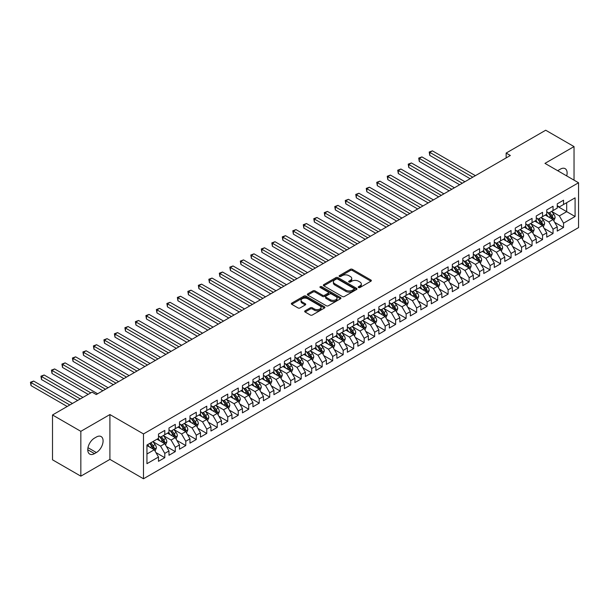 <?xml version="1.0" encoding="UTF-8"?>
<svg xmlns="http://www.w3.org/2000/svg" width="609" height="609" viewBox="0 0 609 609"><rect width="100%" height="100%" fill="white"/><g stroke="black" fill="none" stroke-linecap="round" stroke-linejoin="round"><path stroke-width="0.91" d="M358.526 287.524A1.02 0.586 0 0 0 359.972 287.524L370.919 281.206A1.454 0.837 0 0 0 371.345 280.612A1.454 0.837 0 0 0 370.919 280.018L352.375 269.315A1.454 0.837 0 0 0 350.312 269.315L339.373 275.633A1.02 0.586 0 0 0 339.076 276.044A1.02 0.586 0 0 0 339.373 276.463A1.02 0.586 0 0 0 340.812 276.463L342.228 275.649A4.659 2.695 0 0 1 348.82 275.649L350.365 276.539A4.659 2.695 0 0 1 351.736 278.442A4.659 2.695 0 0 1 350.365 280.346L348.949 281.16A1.02 0.586 0 0 0 348.652 281.579A1.02 0.586 0 0 0 348.949 281.99A1.02 0.586 0 0 0 350.396 281.99L351.812 281.175A4.659 2.695 0 0 1 358.404 281.175L359.949 282.066A4.659 2.695 0 0 1 361.312 283.969A4.659 2.695 0 0 1 359.949 285.872L358.526 286.694A1.02 0.586 0 0 0 358.229 287.105A1.02 0.586 0 0 0 358.526 287.524L358.526 286.694M305.094 310.818A1.454 0.837 0 0 0 304.667 311.412A1.454 0.837 0 0 0 305.094 312.006L310.301 315.013A1.454 0.837 0 0 0 312.356 315.013L324.513 307.994A1.454 0.837 0 0 0 324.94 307.4A1.454 0.837 0 0 0 324.513 306.807L305.969 296.103A1.454 0.837 0 0 0 303.914 296.103L291.757 303.122A1.454 0.837 0 0 0 291.33 303.716A1.454 0.837 0 0 0 291.757 304.31L298.045 307.933A1.454 0.837 0 0 0 300.1 307.933L305.307 304.934A1.454 0.837 0 0 0 305.733 304.34A1.454 0.837 0 0 0 305.307 303.746L302.186 301.942A3.898 2.253 0 0 1 301.044 300.351A3.898 2.253 0 0 1 303.449 298.273A3.898 2.253 0 0 1 307.697 298.76L319.9 305.809A3.898 2.253 0 0 1 321.042 307.4A3.898 2.253 0 0 1 318.636 309.479A3.898 2.253 0 0 1 314.396 308.991L312.356 307.819A1.454 0.837 0 0 0 310.301 307.819L305.094 310.818L305.094 312.006M80.837 431.332L80.837 476.162L109.909 459.384L109.909 414.554L80.837 431.332L52.511 414.973L92.066 392.135L96.268 394.556L510.342 155.493L506.148 153.072L506.148 157.914M109.909 414.554L143.488 433.935L578.55 182.753L578.55 227.591L143.488 478.773L143.488 433.935M574.036 180.15L574.036 146.586L544.971 163.372L578.55 182.753M574.036 146.586L545.702 130.227L506.148 153.072M342.334 296.514A1.454 0.837 0 0 0 344.389 296.514L356.547 289.503A1.454 0.837 0 0 0 356.973 288.91A1.454 0.837 0 0 0 356.547 288.308L338.003 277.605A1.454 0.837 0 0 0 335.947 277.605L323.79 284.624A1.454 0.837 0 0 0 323.364 285.218A1.454 0.837 0 0 0 323.79 285.811L342.334 296.514M320.646 287.745A1.02 0.586 0 0 1 321.681 287.89L321.681 286.679L340.53 297.557A1.454 0.837 0 0 1 340.956 298.151A1.454 0.837 0 0 1 340.53 298.745L328.373 305.764A1.454 0.837 0 0 1 326.317 305.764L307.773 295.06L307.773 293.873A1.454 0.837 0 0 0 307.347 294.467A1.454 0.837 0 0 0 307.773 295.06M307.773 293.873L312.98 290.866A1.454 0.837 0 0 1 315.036 290.866L322.557 295.213A1.454 0.837 0 0 0 324.62 295.213L328.068 293.218A1.454 0.837 0 0 0 328.495 292.624A1.454 0.837 0 0 0 328.068 292.031L320.235 287.509A1.02 0.586 0 0 1 319.938 287.09A1.02 0.586 0 0 1 320.57 286.55A1.02 0.586 0 0 1 321.681 286.679M557.25 206.2L566.69 211.658L566.69 202.69L575.086 197.841L563.546 204.502L563.546 200.201L557.25 203.84L557.25 208.141L553.048 210.562L553.048 206.261L546.753 209.899L546.753 214.201L542.558 216.621L542.558 212.32L536.263 215.959L536.263 220.26L532.06 222.681L532.06 218.38L525.765 222.011L525.765 226.32L521.57 228.74L521.57 224.439L515.275 228.071L515.275 232.372L511.073 234.8L511.073 230.499L504.777 234.13L504.777 238.431L500.583 240.859L500.583 236.558L494.287 240.19L494.287 244.491L490.093 246.911L490.093 242.61L483.79 246.249L483.79 250.55L479.595 252.971L479.595 248.67L473.3 252.309L473.3 256.61L469.105 259.031L469.105 254.729L462.81 258.368L462.81 262.669L458.607 265.09L458.607 260.789L452.312 264.42L452.312 268.721L448.117 271.15L448.117 266.849L441.822 270.48L441.822 274.781L437.62 277.209L437.62 272.908L431.324 276.539L431.324 280.84L427.13 283.269L427.13 278.96L420.834 282.599L420.834 286.9L416.632 289.321L416.632 285.02L410.337 288.658L410.337 292.959L406.142 295.38L406.142 291.079L399.847 294.718L399.847 299.019L395.644 301.44L395.644 297.139L389.349 300.777L389.349 305.079L385.154 307.499L385.154 303.198L378.859 306.829L378.859 311.13L374.657 313.559L374.657 309.258L368.361 312.889L368.361 317.19L364.167 319.618L364.167 315.317L357.871 318.949L357.871 323.25L353.669 325.67L353.669 321.369L347.374 325.008L347.374 329.309L343.179 331.73L343.179 327.429L336.884 331.068L336.884 335.369L332.689 337.789L332.689 333.488L326.386 337.127L326.386 341.428L322.191 343.849L322.191 339.548L315.896 343.179L315.896 347.488L311.701 349.909L311.701 345.608L305.406 349.239L305.406 353.54L301.204 355.968L301.204 351.667L294.908 355.298L294.908 359.599L290.714 362.028L290.714 357.727L284.418 361.358L284.418 365.659L280.216 368.08L280.216 363.779L273.921 367.417L273.921 371.718L269.726 374.139L269.726 369.838L263.431 373.477L263.431 377.778L259.228 380.199L259.228 375.898L252.933 379.536L252.933 383.837L248.738 386.258L248.738 381.957L242.443 385.588L242.443 389.889L238.241 392.318L238.241 388.017L231.945 391.648L231.945 395.949L227.751 398.377L227.751 394.076L221.455 397.707L221.455 402.009L217.253 404.437L217.253 400.128L210.958 403.767L210.958 408.068L206.763 410.489L206.763 406.188L200.468 409.827L200.468 414.128L196.273 416.548L196.273 412.247L189.97 415.886L189.97 420.187L185.775 422.608L185.775 418.307L179.48 421.946L179.48 426.247L175.285 428.667L175.285 424.366L168.982 427.998L168.982 432.299L164.788 434.727L164.788 430.426L158.492 434.057L158.492 438.358L146.952 445.027L146.952 463.685L158.492 457.024L154.298 449.754L146.952 445.506M575.086 197.841L575.086 216.499L563.546 223.168L559.344 215.898L551.739 211.506M554.677 222.346L563.546 227.469L563.546 223.168M563.546 227.469L557.25 231.1L557.25 226.799L553.048 229.228L548.854 221.958L541.249 217.565M544.187 228.405L553.048 233.529L553.048 229.228M553.048 233.529L546.753 237.16L546.753 232.859L542.558 235.28L538.356 228.01L530.751 223.617M533.69 234.465L542.558 239.581L542.558 235.28M542.558 239.581L536.263 243.219L536.263 238.918L532.06 241.339L527.866 234.069L520.261 229.677M523.2 240.525L532.06 245.64L532.06 241.339M532.06 245.64L525.765 249.279L525.765 244.978L521.57 247.399L517.376 240.129L509.763 235.736M512.702 246.584L521.57 251.7L521.57 247.399M521.57 251.7L515.275 255.338L515.275 251.037L511.073 253.458L506.878 246.188L499.273 241.796M502.212 252.644L511.073 257.759L511.073 253.458M511.073 257.759L504.777 261.398L504.777 257.089L500.583 259.518L496.388 252.248L488.776 247.855M491.714 258.696L500.583 263.819L500.583 259.518M500.583 263.819L494.287 267.45L494.287 263.149L490.093 265.577L485.891 258.307L478.286 253.915M481.224 264.755L490.093 269.878L490.093 265.577M490.093 269.878L483.79 273.51L483.79 269.208L479.595 271.637L475.401 264.367L467.788 259.974M470.727 270.815L479.595 275.938L479.595 271.637M479.595 275.938L473.3 279.569L473.3 275.268L469.105 277.689L464.903 270.419L457.298 266.026M460.237 276.874L469.105 281.99L469.105 277.689M469.105 281.99L462.81 285.629L462.81 281.328L458.607 283.748L454.413 276.478L446.8 272.086M449.739 282.934L458.607 288.049L458.607 283.748M458.607 288.049L452.312 291.688L452.312 287.387L448.117 289.808L443.915 282.538L436.31 278.146M439.249 288.993L448.117 294.109L448.117 289.808M448.117 294.109L441.822 297.748L441.822 293.447L437.62 295.867L433.425 288.597L425.813 284.205M428.751 295.053L437.62 300.168L437.62 295.867M437.62 300.168L431.324 303.807L431.324 299.499L427.13 301.927L422.928 294.657L415.323 290.265M418.261 301.105L427.13 306.228L427.13 301.927M427.13 306.228L420.834 309.859L420.834 305.558L416.632 307.987L412.438 300.717L404.825 296.324M407.764 307.164L416.632 312.288L416.632 307.987M416.632 312.288L410.337 315.919L410.337 311.618L406.142 314.038L401.94 306.769L394.335 302.376M397.274 313.224L406.142 318.347L406.142 314.038M406.142 318.347L399.847 321.978L399.847 317.677L395.644 320.098L391.45 312.828L383.845 308.436M386.784 319.283L395.644 324.399L395.644 320.098M395.644 324.399L389.349 328.038L389.349 323.737L385.154 326.158L380.952 318.888L373.347 314.495M376.286 325.343L385.154 330.459L385.154 326.158M385.154 330.459L378.859 334.097L378.859 329.796L374.657 332.217L370.462 324.947L362.857 320.555M365.796 331.403L374.657 336.518L374.657 332.217M374.657 336.518L368.361 340.157L368.361 335.856L364.167 338.277L359.972 331.007L352.36 326.614M355.298 337.455L364.167 342.578L364.167 338.277M364.167 342.578L357.871 346.209L357.871 341.908L353.669 344.336L349.475 337.066L341.87 332.674M344.808 343.514L353.669 348.637L353.669 344.336M353.669 348.637L347.374 352.268L347.374 347.967L343.179 350.396L338.985 343.126L331.372 338.733M334.311 349.574L343.179 354.697L343.179 350.396M343.179 354.697L336.884 358.328L336.884 354.027L332.689 356.448L328.487 349.178L320.882 344.785M323.821 355.633L332.689 360.749L332.689 356.448M332.689 360.749L326.386 364.388L326.386 360.086L322.191 362.507L317.997 355.237L310.384 350.845M313.323 361.693L322.191 366.808L322.191 362.507M322.191 366.808L315.896 370.447L315.896 366.146L311.701 368.567L307.499 361.297L299.894 356.904M302.833 367.752L311.701 372.868L311.701 368.567M311.701 372.868L305.406 376.507L305.406 372.206L301.204 374.626L297.009 367.356L289.397 362.964M292.335 373.812L301.204 378.927L301.204 374.626M301.204 378.927L294.908 382.566L294.908 378.258L290.714 380.686L286.512 373.416L278.907 369.024M281.845 379.864L290.714 384.987L290.714 380.686M290.714 384.987L284.418 388.618L284.418 384.317L280.216 386.745L276.022 379.476L268.409 375.083M271.348 385.923L280.216 391.047L280.216 386.745M280.216 391.047L273.921 394.678L273.921 390.377L269.726 392.805L265.524 385.527L257.919 381.135M260.858 391.983L269.726 397.106L269.726 392.805M269.726 397.106L263.431 400.737L263.431 396.436L259.228 398.857L255.034 391.587L247.429 387.195M250.368 398.042L259.228 403.158L259.228 398.857M259.228 403.158L252.933 406.797L252.933 402.496L248.738 404.916L244.536 397.647L236.931 393.254M239.87 404.102L248.738 409.218L248.738 404.916M248.738 409.218L242.443 412.856L242.443 408.555L238.241 410.976L234.046 403.706L226.441 399.314M229.38 410.161L238.241 415.277L238.241 410.976M238.241 415.277L231.945 418.916L231.945 414.615L227.751 417.036L223.556 409.766L215.944 405.373M218.882 416.221L227.751 421.337L227.751 417.036M227.751 421.337L221.455 424.968L221.455 420.667L217.253 423.095L213.059 415.825L205.454 411.433M208.392 422.273L217.253 427.396L217.253 423.095M217.253 427.396L210.958 431.027L210.958 426.726L206.763 429.155L202.569 421.885L194.956 417.492M197.895 428.333L206.763 433.456L206.763 429.155M206.763 433.456L200.468 437.087L200.468 432.786L196.273 435.207L192.071 427.937L184.466 423.544M187.405 434.392L196.273 439.515L196.273 435.207M196.273 439.515L189.97 443.146L189.97 438.845L185.775 441.266L181.581 433.996L173.968 429.604M176.907 440.452L185.775 445.567L185.775 441.266M185.775 445.567L179.48 449.206L179.48 444.905L175.285 447.326L171.083 440.056L163.478 435.663M166.417 446.511L175.285 451.627L175.285 447.326M175.285 451.627L168.982 455.266L168.982 450.964L164.788 453.385L160.593 446.115L152.981 441.723M155.919 452.571L164.788 457.686L164.788 453.385M164.788 457.686L158.492 461.325L158.492 457.024M158.492 435.937L160.593 437.148L164.788 434.727M146.952 453.994L154.298 449.754M168.982 429.878L171.083 431.088L175.285 428.667M160.593 446.115L164.788 443.695L157.023 439.211M168.982 450.964L164.788 443.695M179.48 423.818L181.581 425.029L185.775 422.608M171.083 440.056L175.285 437.635L167.513 433.151M179.48 444.905L175.285 437.635M189.97 417.759L192.071 418.977L196.273 416.548M181.581 433.996L185.775 431.575L178.011 427.092M189.97 438.845L185.775 431.575M200.468 411.707L202.569 412.917L206.763 410.489M192.071 427.937L196.273 425.516L188.501 421.032M200.468 432.786L196.273 425.516M210.958 405.647L213.059 406.858L217.253 404.437M202.569 421.885L206.763 419.456L198.998 414.973M210.958 426.726L206.763 419.456M221.455 399.588L223.556 400.798L227.751 398.377M213.059 415.825L217.253 413.397L209.488 408.913M221.455 420.667L217.253 413.397M231.945 393.528L234.046 394.739L238.241 392.318M223.556 409.766L227.751 407.345L219.986 402.861M231.945 414.615L227.751 407.345M242.443 387.469L244.536 388.679L248.738 386.258M234.046 403.706L238.241 401.285L230.476 396.802M242.443 408.555L238.241 401.285M252.933 381.409L255.034 382.619L259.228 380.199M244.536 397.647L248.738 395.226L240.974 390.742M252.933 402.496L248.738 395.226M263.431 375.35L265.524 376.568L269.726 374.139M255.034 391.587L259.228 389.166L251.464 384.682M263.431 396.436L259.228 389.166M273.921 369.298L276.022 370.508L280.216 368.08M265.524 385.527L269.726 383.107L261.961 378.623M273.921 390.377L269.726 383.107M284.418 363.238L286.512 364.448L290.714 362.028M276.022 379.476L280.216 377.047L272.451 372.563M284.418 384.317L280.216 377.047M294.908 357.178L297.009 358.389L301.204 355.968M286.512 373.416L290.714 370.988L282.949 366.511M294.908 378.258L290.714 370.988M305.406 351.119L307.499 352.329L311.701 349.909M297.009 367.356L301.204 364.936L293.439 360.452M305.406 372.206L301.204 364.936M315.896 345.059L317.997 346.27L322.191 343.849M307.499 361.297L311.701 358.876L303.937 354.392M315.896 366.146L311.701 358.876M326.386 339L328.487 340.218L332.689 337.789M317.997 355.237L322.191 352.817L314.427 348.333M326.386 360.086L322.191 352.817M336.884 332.948L338.985 334.158L343.179 331.73M328.487 349.178L332.689 346.757L324.917 342.273M336.884 354.027L332.689 346.757M347.374 326.888L349.475 328.099L353.669 325.67M338.985 343.126L343.179 340.697L335.414 336.214M347.374 347.967L343.179 340.697M357.871 320.829L359.972 322.039L364.167 319.618M349.475 337.066L353.669 334.638L345.904 330.154M357.871 341.908L353.669 334.638M368.361 314.769L370.462 315.98L374.657 313.559M359.972 331.007L364.167 328.586L356.402 324.102M368.361 335.856L364.167 328.586M378.859 308.71L380.952 309.92L385.154 307.499M370.462 324.947L374.657 322.526L366.892 318.043M378.859 329.796L374.657 322.526M389.349 302.65L391.45 303.861L395.644 301.44M380.952 318.888L385.154 316.467L377.39 311.983M389.349 323.737L385.154 316.467M399.847 296.591L401.94 297.809L406.142 295.38M391.45 312.828L395.644 310.407L387.88 305.924M399.847 317.677L395.644 310.407M410.337 290.539L412.438 291.749L416.632 289.321M401.94 306.769L406.142 304.348L398.377 299.864M410.337 311.618L406.142 304.348M420.834 284.479L422.928 285.69L427.13 283.269M412.438 300.717L416.632 298.288L408.867 293.804M420.834 305.558L416.632 298.288M431.324 278.42L433.425 279.63L437.62 277.209M422.928 294.657L427.13 292.229L419.365 287.745M431.324 299.499L427.13 292.229M441.822 272.36L443.915 273.57L448.117 271.15M433.425 288.597L437.62 286.177L429.855 281.693M441.822 293.447L437.62 286.177M452.312 266.3L454.413 267.511L458.607 265.09M443.915 282.538L448.117 280.117L440.353 275.633M452.312 287.387L448.117 280.117M462.81 260.241L464.903 261.451L469.105 259.031M454.413 276.478L458.607 274.058L450.843 269.574M462.81 281.328L458.607 274.058M473.3 254.181L475.401 255.399L479.595 252.971M464.903 270.419L469.105 267.998L461.34 263.514M473.3 275.268L469.105 267.998M483.79 248.129L485.891 249.34L490.093 246.911M475.401 264.367L479.595 261.939L471.83 257.455M483.79 269.208L479.595 261.939M494.287 242.07L496.388 243.28L500.583 240.859M485.891 258.307L490.093 255.879L482.32 251.395M494.287 263.149L490.093 255.879M504.777 236.01L506.878 237.221L511.073 234.8M496.388 252.248L500.583 249.819L492.818 245.343M504.777 257.089L500.583 249.819M515.275 229.951L517.376 231.161L521.57 228.74M506.878 246.188L511.073 243.767L503.308 239.284M515.275 251.037L511.073 243.767M525.765 223.891L527.866 225.102L532.06 222.681M517.376 240.129L521.57 237.708L513.806 233.224M525.765 244.978L521.57 237.708M536.263 217.832L538.356 219.05L542.558 216.621M527.866 234.069L532.06 231.648L524.296 227.165M536.263 238.918L532.06 231.648M546.753 211.78L548.854 212.99L553.048 210.562M538.356 228.01L542.558 225.589L534.793 221.105M546.753 232.859L542.558 225.589M557.25 205.72L559.344 206.931L563.546 204.502M548.854 221.958L553.048 219.529L545.283 215.046M557.25 226.799L553.048 219.529M52.511 414.973L52.511 459.81L80.837 476.162M109.909 459.384L143.488 478.773M559.344 215.898L566.69 211.658L575.086 216.499M566.697 175.917A9.5 5.481 120 0 0 565.144 168.655A9.5 5.481 120 0 0 560.394 169.127L558.506 170.215A9.5 5.481 120 0 0 557.715 170.726M94.479 438.115A9.5 5.481 120 0 0 88.275 446.488A9.5 5.481 120 0 0 89.736 454.101A9.5 5.481 120 0 0 94.479 453.629L96.374 452.54A9.5 5.481 120 0 0 102.578 444.167A9.5 5.481 120 0 0 101.117 436.554A9.5 5.481 120 0 0 96.374 437.026L94.479 438.115M358.937 287.669L359.949 287.083A4.659 2.695 0 0 0 361.312 285.179L361.312 283.969M351.736 278.442L351.736 279.653A4.659 2.695 0 0 1 350.365 281.556L349.36 282.134M370.896 281.213L352.375 270.525A1.454 0.837 0 0 0 350.312 270.525L339.776 276.608M356.547 288.308L356.547 289.503L338.003 278.815A1.454 0.837 0 0 0 335.947 278.815L323.813 285.827L323.79 284.624M353.974 289.321A1.02 0.586 0 0 0 354.271 288.91A1.02 0.586 0 0 0 353.974 288.491L337.698 279.097A1.02 0.586 0 0 0 336.252 279.097L334.76 279.957A4.659 2.695 0 0 0 333.397 281.86A4.659 2.695 0 0 0 334.76 283.764L345.889 290.181A4.659 2.695 0 0 0 352.482 290.181L353.974 289.321L353.974 290.531A1.02 0.586 0 0 0 354.271 290.12L354.271 288.91M333.397 281.86L333.397 283.071A4.659 2.695 0 0 0 334.76 284.974L334.76 283.764M353.974 290.531L352.482 291.399A4.659 2.695 0 0 1 345.889 291.399L334.76 284.974M307.796 295.076L312.98 292.076L312.98 290.866M328.495 292.624L328.495 293.835A1.454 0.837 0 0 1 328.068 294.429L324.62 296.423A1.454 0.837 0 0 1 322.557 296.423L315.036 292.076A1.454 0.837 0 0 0 312.98 292.076M321.681 287.89L340.507 298.76M330.36 299.712A3.898 2.253 0 0 0 334.607 300.199A3.898 2.253 0 0 0 337.013 298.121A3.898 2.253 0 0 0 335.871 296.53L331.57 294.048A1.454 0.837 0 0 0 329.507 294.048L326.059 296.043A1.454 0.837 0 0 0 325.632 296.636A1.454 0.837 0 0 0 326.059 297.23L330.36 299.712L330.36 300.93A3.898 2.253 0 0 0 334.607 301.417A3.898 2.253 0 0 0 337.013 299.339L337.013 298.121M325.632 296.636L325.632 297.847A1.454 0.837 0 0 0 326.059 298.44L326.059 297.23M330.36 300.93L326.059 298.44M321.042 307.4L321.042 308.611A3.898 2.253 0 0 1 318.636 310.689A3.898 2.253 0 0 1 314.396 310.202L312.356 309.029A1.454 0.837 0 0 0 310.301 309.029L305.117 312.021M301.044 300.351L301.044 301.562A3.898 2.253 0 0 0 302.186 303.153L302.186 301.942M305.284 304.942L302.186 303.153M324.49 308.009L305.969 297.314A1.454 0.837 0 0 0 303.914 297.314L291.78 304.317M553.825 220.877L555.126 217.702A3.936 2.269 -120 0 0 553.87 214.353L551.647 211.376M548.092 216.667L546.395 214.406M475.401 175.666L432.405 150.849L429.779 152.364L429.779 155.394L470.148 178.696M547.689 212.313L550.62 216.233A3.936 2.269 60 0 1 551.746 218.593C552.34 219.385 552.759 219.141 553.002 217.87A3.936 2.269 -120 0 0 551.876 215.502L549.653 212.526M548.374 212.716L551.13 216.385A2.002 1.157 60 0 1 551.495 216.994L553.002 217.87M429.779 155.394L429.208 152.029L472.774 177.181M429.208 152.029L432.405 150.849M543.335 226.936L544.636 223.762A3.936 2.269 -120 0 0 543.38 220.412L541.15 217.436M537.595 222.727L535.905 220.466M464.903 181.726L421.915 156.909L419.289 158.416L419.289 161.446L459.658 184.755M541.82 225.163L542.512 223.929A3.936 2.269 -120 0 0 541.386 221.562L539.155 218.585M537.884 218.768L540.64 222.445A2.002 1.157 60 0 1 540.998 223.054L542.512 223.929M537.191 218.372L540.13 222.293A3.936 2.269 60 0 1 541.249 224.652L541.332 224.881M419.289 161.446L418.71 158.089L462.284 183.24M418.71 158.089L421.915 156.909M532.837 232.996L534.139 229.821A3.936 2.269 -120 0 0 532.883 226.472L530.66 223.495M527.105 228.786L525.407 226.525M454.413 187.785L411.418 162.961L408.799 164.476L408.799 167.505L449.16 190.815M526.701 224.432L529.632 228.345A3.936 2.269 60 0 1 530.759 230.712C531.352 231.504 531.771 231.26 532.015 229.989A3.936 2.269 -120 0 0 530.896 227.621L528.665 224.645M527.394 224.828L530.142 228.504A2.002 1.157 60 0 1 530.508 229.113L532.015 229.989M408.799 167.505L408.22 164.148L451.787 189.3M408.22 164.148L411.418 162.961M522.347 239.048L523.649 235.873A3.936 2.269 -120 0 0 522.393 232.524L520.162 229.555M516.607 234.846L514.917 232.585M443.915 193.845L400.928 169.02L398.301 170.535L398.301 173.565L438.67 196.874M516.204 230.491L519.142 234.404A3.936 2.269 60 0 1 520.269 236.772C520.855 237.563 521.274 237.32 521.525 236.041A3.936 2.269 -120 0 0 520.398 233.681L518.168 230.704M516.896 230.887L519.652 234.564A2.002 1.157 60 0 1 520.017 235.173L521.525 236.041M398.301 173.565L397.723 170.2L441.297 195.36M397.723 170.2L400.928 169.02M511.849 245.107L513.151 241.933A3.936 2.269 -120 0 0 511.895 238.583L509.672 235.607M506.117 240.905L504.419 238.637M433.425 199.904L390.43 175.08L387.811 176.595L387.811 179.625L428.18 202.934M505.714 236.551L508.644 240.464A3.936 2.269 60 0 1 509.771 242.831C510.365 243.623 510.784 243.379 511.027 242.1A3.936 2.269 -120 0 0 509.908 239.74L507.678 236.764M506.406 236.947L509.154 240.624A2.002 1.157 60 0 1 509.52 241.233L511.027 242.1M387.811 179.625L387.233 176.26L430.799 201.419M387.233 176.26L390.43 175.08M501.359 251.167L502.661 247.992A3.936 2.269 -120 0 0 501.405 244.643L499.174 241.666M495.627 246.957L493.929 244.696M422.928 205.956L379.94 181.139L377.314 182.654L377.314 185.684L417.683 208.986M495.216 242.603L498.154 246.523A3.936 2.269 60 0 1 499.281 248.891C499.867 249.682 500.286 249.439 500.537 248.16A3.936 2.269 -120 0 0 499.41 245.792L497.18 242.824M495.909 243.006L498.664 246.683A2.002 1.157 60 0 1 499.03 247.292L500.537 248.16M377.314 185.684L376.735 182.319L420.309 207.471M376.735 182.319L379.94 181.139M490.869 257.226L492.163 254.052A3.936 2.269 -120 0 0 490.915 250.702L488.684 247.726M485.129 253.017L483.432 250.756M412.438 212.016L369.442 187.199L366.824 188.714L366.824 191.744L407.193 215.046M489.347 255.453L490.047 254.219A3.936 2.269 -120 0 0 488.92 251.852L486.69 248.875M485.419 249.066L488.167 252.743A2.002 1.157 60 0 1 488.532 253.344L490.047 254.219M484.726 248.662L487.657 252.583A3.936 2.269 60 0 1 488.783 254.943L488.867 255.171M366.824 191.744L366.245 188.379L409.811 213.531M366.245 188.379L369.442 187.199M480.372 263.286L481.673 260.112A3.936 2.269 -120 0 0 480.417 256.762L478.187 253.786M474.639 259.076L472.942 256.815M401.94 218.075L358.952 193.259L356.326 194.773L356.326 197.803L396.695 221.105M474.228 254.722L477.167 258.642A3.936 2.269 60 0 1 478.293 261.002C478.88 261.794 479.298 261.55 479.549 260.279A3.936 2.269 -120 0 0 478.423 257.911L476.192 254.935M474.921 255.125L477.677 258.795A2.002 1.157 60 0 1 478.042 259.404L479.549 260.279M356.326 197.803L355.747 194.438L399.321 219.59M355.747 194.438L358.952 193.259M469.882 269.345L471.176 266.171A3.936 2.269 -120 0 0 469.927 262.822L467.697 259.845M464.142 265.136L462.452 262.875M391.45 224.135L348.455 199.31L345.836 200.825L345.836 203.855L386.205 227.165M463.738 260.781L466.669 264.694A3.936 2.269 60 0 1 467.796 267.062C468.39 267.853 468.808 267.61 469.059 266.339A3.936 2.269 -120 0 0 467.933 263.971L465.702 260.995M464.431 261.177L467.179 264.854A2.002 1.157 60 0 1 467.545 265.463L469.059 266.339M345.836 203.855L345.257 200.498L388.824 225.65M345.257 200.498L348.455 199.31M459.384 275.405L460.686 272.223A3.936 2.269 -120 0 0 459.43 268.881L457.199 265.905M453.652 271.195L451.954 268.934M380.952 230.194L337.965 205.37L335.338 206.885L335.338 209.915L375.707 233.224M453.241 266.841L456.179 270.754A3.936 2.269 60 0 1 457.306 273.121C457.892 273.913 458.311 273.669 458.562 272.398A3.936 2.269 -120 0 0 457.435 270.031L455.205 267.054M453.933 267.237L456.689 270.914A2.002 1.157 60 0 1 457.054 271.523L458.562 272.398M335.338 209.915L334.76 206.558L378.334 231.709M334.76 206.558L337.965 205.37M448.894 281.457L450.196 278.283A3.936 2.269 -120 0 0 448.94 274.933L446.709 271.964M443.154 277.255L441.464 274.986M370.462 236.254L327.467 211.43L324.848 212.944L324.848 215.974L365.217 239.284M442.751 272.901L445.681 276.813A3.936 2.269 60 0 1 446.808 279.181C447.402 279.973 447.821 279.729 448.072 278.45A3.936 2.269 -120 0 0 446.945 276.09L444.715 273.114M443.443 273.296L446.191 276.973A2.002 1.157 60 0 1 446.557 277.582L448.072 278.45M324.848 215.974L324.27 212.61L367.836 237.769M324.27 212.61L327.467 211.43M438.396 287.517L439.698 284.342A3.936 2.269 -120 0 0 438.442 280.993L436.211 278.016M432.664 283.307L430.966 281.046M359.972 242.313L316.977 217.489L314.351 219.004L314.351 222.034L354.72 245.343M432.253 278.952L435.191 282.873A3.936 2.269 60 0 1 436.318 285.24C436.904 286.032 437.331 285.788 437.574 284.51A3.936 2.269 -120 0 0 436.447 282.142L434.217 279.173M432.946 279.356L435.701 283.033A2.002 1.157 60 0 1 436.067 283.642L437.574 284.51M314.351 222.034L313.78 218.669L357.346 243.828M313.78 218.669L316.977 217.489M427.906 293.576L429.208 290.402A3.936 2.269 -120 0 0 427.952 287.052L425.721 284.076M422.166 289.366L420.476 287.105M349.475 248.365L306.487 223.549L303.861 225.064L303.861 228.093L344.23 251.395M421.763 285.012L424.694 288.932A3.936 2.269 60 0 1 425.82 291.3C426.414 292.084 426.833 291.848 427.084 290.569A3.936 2.269 -120 0 0 425.957 288.202L423.727 285.225M422.456 285.415L425.211 289.092A2.002 1.157 60 0 1 425.569 289.701L427.084 290.569M303.861 228.093L303.282 224.729L346.848 249.88M303.282 224.729L306.487 223.549M417.409 299.636L418.71 296.461A3.936 2.269 -120 0 0 417.454 293.112L415.224 290.135M411.676 295.426L409.979 293.165M338.985 254.425L295.989 229.608L293.363 231.123L293.363 234.153L333.732 257.455M411.273 291.072L414.204 294.992A3.936 2.269 60 0 1 415.33 297.352C415.917 298.144 416.343 297.9 416.586 296.629A3.936 2.269 -120 0 0 415.46 294.261L413.237 291.285M411.958 291.475L414.714 295.144A2.002 1.157 60 0 1 415.079 295.753L416.586 296.629M293.363 234.153L292.792 230.788L336.358 255.94M292.792 230.788L295.989 229.608M406.919 305.695L408.22 302.521A3.936 2.269 -120 0 0 406.964 299.171L404.734 296.195M401.179 301.485L399.489 299.225M328.487 260.485L285.499 235.668L282.873 237.183L282.873 240.205L323.242 263.514M405.396 303.921L406.096 302.688A3.936 2.269 -120 0 0 404.97 300.321L402.739 297.344M401.468 297.535L404.224 301.204A2.002 1.157 60 0 1 404.582 301.813L406.096 302.688M400.775 297.131L403.714 301.052A3.936 2.269 60 0 1 404.833 303.411L404.916 303.64M282.873 240.205L282.294 236.848L325.868 261.999M282.294 236.848L285.499 235.668M396.421 311.755L397.723 308.58A3.936 2.269 -120 0 0 396.467 305.231L394.244 302.254M390.689 307.545L388.991 305.284M317.997 266.544L275.002 241.72L272.383 243.235L272.383 246.264L312.744 269.574M390.285 303.191L393.216 307.103A3.936 2.269 60 0 1 394.343 309.471C394.936 310.263 395.355 310.019 395.599 308.748A3.936 2.269 -120 0 0 394.472 306.38L392.249 303.404M390.97 303.587L393.726 307.263A2.002 1.157 60 0 1 394.092 307.872L395.599 308.748M272.383 246.264L271.804 242.907L315.371 268.059M271.804 242.907L275.002 241.72M385.931 317.807L387.233 314.632A3.936 2.269 -120 0 0 385.977 311.29L383.746 308.314M380.191 313.605L378.501 311.344M307.499 272.604L264.512 247.779L261.885 249.294L261.885 252.324L302.254 275.633M379.788 309.25L382.726 313.163A3.936 2.269 60 0 1 383.845 315.531C384.439 316.322 384.858 316.079 385.109 314.8A3.936 2.269 -120 0 0 383.982 312.44L381.752 309.463M380.48 309.646L383.236 313.323A2.002 1.157 60 0 1 383.601 313.932L385.109 314.8M261.885 252.324L261.307 248.959L304.881 274.119M261.307 248.959L264.512 247.779M375.433 323.866L376.735 320.692A3.936 2.269 -120 0 0 375.479 317.342L373.256 314.366M369.701 319.664L368.003 317.396M297.009 278.663L254.014 253.839L251.395 255.354L251.395 258.383L291.757 281.693M369.298 315.31L372.228 319.223A3.936 2.269 60 0 1 373.355 321.59C373.949 322.382 374.368 322.138 374.611 320.859A3.936 2.269 -120 0 0 373.492 318.499L371.262 315.523M369.99 315.706L372.738 319.382A2.002 1.157 60 0 1 373.104 319.991L374.611 320.859M251.395 258.383L250.817 255.019L294.383 280.178M250.817 255.019L254.014 253.839M364.943 329.926L366.245 326.751A3.936 2.269 -120 0 0 364.989 323.402L362.758 320.425M359.211 325.716L357.513 323.455M286.512 284.723L243.524 259.898L240.898 261.413L240.898 264.443L281.267 287.745M358.8 321.362L361.738 325.282A3.936 2.269 60 0 1 362.865 327.65C363.451 328.441 363.87 328.198 364.121 326.919A3.936 2.269 -120 0 0 362.994 324.551L360.764 321.582M359.493 321.765L362.248 325.442A2.002 1.157 60 0 1 362.614 326.051L364.121 326.919M240.898 264.443L240.319 261.078L283.893 286.238M240.319 261.078L243.524 259.898M354.446 335.985L355.747 332.811A3.936 2.269 -120 0 0 354.499 329.461L352.268 326.485M348.713 331.776L347.016 329.515M276.022 290.775L233.026 265.958L230.408 267.473L230.408 270.503L270.777 293.804M348.31 327.421L351.241 331.342A3.936 2.269 60 0 1 352.367 333.709C352.961 334.493 353.38 334.257 353.623 332.978A3.936 2.269 -120 0 0 352.504 330.611L350.274 327.634M349.003 327.825L351.751 331.502A2.002 1.157 60 0 1 352.116 332.103L353.623 332.978M230.408 270.503L229.829 267.138L273.395 292.29M229.829 267.138L233.026 265.958M343.956 342.045L345.257 338.87A3.936 2.269 -120 0 0 344.001 335.521L341.771 332.544M338.223 337.835L336.526 335.574M265.524 296.834L222.536 272.017L219.91 273.532L219.91 276.562L260.279 299.864M337.812 333.481L340.751 337.401A3.936 2.269 60 0 1 341.877 339.761C342.464 340.553 342.882 340.309 343.133 339.038A3.936 2.269 -120 0 0 342.007 336.67L339.776 333.694M338.505 333.884L341.261 337.553A2.002 1.157 60 0 1 341.626 338.162L343.133 339.038M219.91 276.562L219.331 273.197L262.905 298.349M219.331 273.197L222.536 272.017M333.466 348.104L334.76 344.93A3.936 2.269 -120 0 0 333.511 341.58L331.281 338.604M327.726 343.895L326.036 341.634M255.034 302.894L212.039 278.077L209.42 279.584L209.42 282.614L249.789 305.924M327.322 339.54L330.253 343.453A3.936 2.269 60 0 1 331.38 345.821C331.974 346.612 332.392 346.369 332.643 345.097A3.936 2.269 -120 0 0 331.517 342.73L329.286 339.753M328.015 339.936L330.763 343.613A2.002 1.157 60 0 1 331.129 344.222L332.643 345.097M209.42 282.614L208.841 279.257L252.408 304.409M208.841 279.257L212.039 278.077M322.968 354.164L324.27 350.99A3.936 2.269 -120 0 0 323.014 347.64L320.783 344.664M317.236 349.954L315.538 347.693M244.536 308.953L201.549 284.129L198.922 285.644L198.922 288.674L239.291 311.983M316.825 345.6L319.763 349.513A3.936 2.269 60 0 1 320.89 351.88C321.476 352.672 321.895 352.428 322.146 351.157A3.936 2.269 -120 0 0 321.019 348.79L318.789 345.813M317.517 345.996L320.273 349.673A2.002 1.157 60 0 1 320.638 350.282L322.146 351.157M198.922 288.674L198.344 285.317L241.918 310.468M198.344 285.317L201.549 284.129M312.478 360.216L313.772 357.041A3.936 2.269 -120 0 0 312.524 353.692L310.293 350.723M306.738 356.014L305.048 353.753M234.046 315.013L191.051 290.188L188.432 291.703L188.432 294.733L228.801 318.043M306.335 351.659L309.265 355.572A3.936 2.269 60 0 1 310.392 357.94C310.986 358.731 311.405 358.488 311.656 357.209A3.936 2.269 -120 0 0 310.529 354.849L308.299 351.873M307.027 352.055L309.775 355.732A2.002 1.157 60 0 1 310.141 356.341L311.656 357.209M188.432 294.733L187.854 291.368L231.42 316.528M187.854 291.368L191.051 290.188M301.98 366.275L303.282 363.101A3.936 2.269 -120 0 0 302.026 359.752L299.795 356.775M296.248 362.066L294.55 359.805M223.549 321.072L180.561 296.248L177.935 297.763L177.935 300.793L218.304 324.102M295.837 357.719L298.775 361.632A3.936 2.269 60 0 1 299.902 363.999C300.488 364.791 300.915 364.547 301.158 363.268A3.936 2.269 -120 0 0 300.031 360.909L297.801 357.932M296.53 358.115L299.285 361.792A2.002 1.157 60 0 1 299.651 362.401L301.158 363.268M177.935 300.793L177.364 297.428L220.93 322.587M177.364 297.428L180.561 296.248M291.49 372.335L292.792 369.161A3.936 2.269 -120 0 0 291.536 365.811L289.305 362.835M285.75 368.125L284.06 365.864M213.059 327.124L170.063 302.308L167.445 303.822L167.445 306.852L207.814 330.154M285.347 363.771L288.278 367.691A3.936 2.269 60 0 1 289.404 370.059C289.998 370.843 290.417 370.607 290.668 369.328A3.936 2.269 -120 0 0 289.541 366.961L287.311 363.984M286.04 364.174L288.795 367.851A2.002 1.157 60 0 1 289.153 368.46L290.668 369.328M167.445 306.852L166.866 303.488L210.432 328.639M166.866 303.488L170.063 302.308M280.993 378.395L282.294 375.22A3.936 2.269 -120 0 0 281.038 371.871L278.808 368.894M275.26 374.185L273.563 371.924M202.569 333.184L159.573 308.367L156.947 309.882L156.947 312.912L197.316 336.214M274.857 369.83L277.788 373.751A3.936 2.269 60 0 1 278.914 376.111C279.501 376.902 279.927 376.666 280.17 375.388A3.936 2.269 -120 0 0 279.044 373.02L276.821 370.044M275.542 370.234L278.298 373.911A2.002 1.157 60 0 1 278.663 374.512L280.17 375.388M156.947 312.912L156.376 309.547L199.942 334.699M156.376 309.547L159.573 308.367M270.503 384.454L271.804 381.28A3.936 2.269 -120 0 0 270.548 377.93L268.318 374.954M264.763 380.244L263.073 377.983M192.071 339.243L149.083 314.427L146.457 315.942L146.457 318.971L186.826 342.273M268.98 382.68L269.68 381.447A3.936 2.269 -120 0 0 268.554 379.08L266.323 376.103M265.052 376.293L267.808 379.963A2.002 1.157 60 0 1 268.166 380.572L269.68 381.447M264.359 375.89L267.29 379.81A3.936 2.269 60 0 1 268.417 382.17L268.5 382.399M146.457 318.971L145.878 315.607L189.445 340.758M145.878 315.607L149.083 314.427M260.005 390.514L261.307 387.339A3.936 2.269 -120 0 0 260.051 383.99L257.82 381.013M254.273 386.304L252.575 384.043M181.581 345.303L138.586 320.479L135.959 321.994L135.959 325.023L176.328 348.333M253.869 381.95L256.8 385.862A3.936 2.269 60 0 1 257.927 388.23C258.521 389.022 258.939 388.778 259.183 387.507A3.936 2.269 -120 0 0 258.056 385.139L255.833 382.163M254.554 382.345L257.31 386.022A2.002 1.157 60 0 1 257.676 386.631L259.183 387.507M135.959 325.023L135.388 321.666L178.955 346.818M135.388 321.666L138.586 320.479M249.515 396.573L250.817 393.391A3.936 2.269 -120 0 0 249.561 390.049L247.33 387.073M243.775 392.363L242.085 390.103M171.083 351.363L128.096 326.538L125.469 328.053L125.469 331.083L165.838 354.392M243.372 388.009L246.31 391.922A3.936 2.269 60 0 1 247.429 394.289C248.023 395.081 248.442 394.838 248.693 393.566A3.936 2.269 -120 0 0 247.566 391.199L245.336 388.222M244.064 388.405L246.82 392.082A2.002 1.157 60 0 1 247.178 392.691L248.693 393.566M125.469 331.083L124.891 327.726L168.465 352.877M124.891 327.726L128.096 326.538M239.017 402.625L240.319 399.451A3.936 2.269 -120 0 0 239.063 396.101L236.84 393.132M233.285 398.423L231.587 396.154M160.593 357.422L117.598 332.598L114.979 334.113L114.979 337.142L155.341 360.452M232.882 394.069L235.812 397.981A3.936 2.269 60 0 1 236.939 400.349C237.533 401.141 237.952 400.897 238.195 399.618A3.936 2.269 -120 0 0 237.068 397.258L234.846 394.282M233.574 394.465L236.322 398.141A2.002 1.157 60 0 1 236.688 398.75L238.195 399.618M114.979 337.142L114.401 333.778L157.967 358.937M114.401 333.778L117.598 332.598M228.527 408.685L229.829 405.51A3.936 2.269 -120 0 0 228.573 402.161L226.342 399.184M222.787 404.475L221.097 402.214M150.096 363.482L107.108 338.657L104.482 340.172L104.482 343.202L144.851 366.511M222.384 400.121L225.322 404.041A3.936 2.269 60 0 1 226.441 406.409C227.035 407.2 227.454 406.957 227.705 405.678A3.936 2.269 -120 0 0 226.578 403.31L224.348 400.341M223.077 400.524L225.832 404.201A2.002 1.157 60 0 1 226.198 404.81L227.705 405.678M104.482 343.202L103.903 339.837L147.477 364.997M103.903 339.837L107.108 338.657M218.03 414.744L219.331 411.57A3.936 2.269 -120 0 0 218.075 408.22L215.852 405.244M212.297 410.535L210.6 408.274M139.606 369.534L96.61 344.717L93.992 346.232L93.992 349.262L134.361 372.563M211.894 406.18L214.825 410.101A3.936 2.269 60 0 1 215.951 412.468C216.545 413.252 216.964 413.016 217.207 411.737A3.936 2.269 -120 0 0 216.088 409.37L213.858 406.393M212.587 406.584L215.335 410.26A2.002 1.157 60 0 1 215.7 410.869L217.207 411.737M93.992 349.262L93.413 345.897L136.979 371.048M93.413 345.897L96.61 344.717M207.54 420.804L208.841 417.629A3.936 2.269 -120 0 0 207.585 414.28L205.355 411.303M201.807 416.594L200.11 414.333M129.108 375.593L86.12 350.776L83.494 352.291L83.494 355.321L123.863 378.623M201.396 412.24L204.335 416.16A3.936 2.269 60 0 1 205.461 418.52C206.048 419.312 206.466 419.068 206.717 417.797A3.936 2.269 -120 0 0 205.591 415.429L203.36 412.453M202.089 412.643L204.845 416.312A2.002 1.157 60 0 1 205.21 416.921L206.717 417.797M83.494 355.321L82.915 351.956L126.489 377.108M82.915 351.956L86.12 350.776M197.05 426.863L198.344 423.689A3.936 2.269 -120 0 0 197.095 420.339L194.865 417.363M191.31 422.654L189.612 420.393M118.618 381.653L75.623 356.836L73.004 358.351L73.004 361.373L113.373 384.682M190.906 418.299L193.837 422.22A3.936 2.269 60 0 1 194.964 424.58C195.558 425.371 195.976 425.128 196.22 423.856A3.936 2.269 -120 0 0 195.101 421.489L192.87 418.512M191.599 418.695L194.347 422.372A2.002 1.157 60 0 1 194.713 422.981L196.22 423.856M73.004 361.373L72.425 358.016L115.992 383.168M72.425 358.016L75.623 356.836M186.552 432.923L187.854 429.748A3.936 2.269 -120 0 0 186.598 426.399L184.367 423.422M180.82 428.713L179.122 426.452M108.12 387.712L65.133 362.888L62.506 364.403L62.506 367.433L102.875 390.742M180.409 424.359L183.347 428.272A3.936 2.269 60 0 1 184.474 430.639C185.06 431.431 185.479 431.187 185.73 429.916A3.936 2.269 -120 0 0 184.603 427.548L182.373 424.572M181.101 424.755L183.857 428.431A2.002 1.157 60 0 1 184.222 429.041L185.73 429.916M62.506 367.433L61.928 364.075L105.502 389.227M61.928 364.075L65.133 362.888M176.062 438.975L177.356 435.8A3.936 2.269 -120 0 0 176.108 432.459L173.877 429.482M170.322 434.773L168.632 432.512M97.63 393.772L54.635 368.947L52.016 370.462L52.016 373.492L88.183 394.373M169.919 430.418L172.849 434.331A3.936 2.269 60 0 1 173.976 436.699C174.57 437.49 174.989 437.247 175.24 435.968A3.936 2.269 -120 0 0 174.113 433.608L171.883 430.632M170.611 430.814L173.359 434.491A2.002 1.157 60 0 1 173.725 435.1L175.24 435.968M52.016 373.492L51.438 370.127L90.81 392.858M51.438 370.127L54.635 368.947M165.564 445.034L166.866 441.86A3.936 2.269 -120 0 0 165.61 438.51L163.379 435.534M159.832 440.832L158.134 438.564M82.938 397.403L44.145 375.007L41.519 376.522L41.519 379.552L77.693 400.433M159.421 436.478L162.359 440.391A3.936 2.269 60 0 1 163.486 442.758C164.072 443.55 164.491 443.306 164.742 442.027A3.936 2.269 -120 0 0 163.615 439.668L161.385 436.691M160.114 436.874L162.869 440.551A2.002 1.157 60 0 1 163.235 441.16L164.742 442.027M41.519 379.552L40.94 376.187L80.312 398.918M40.94 376.187L44.145 375.007M155.074 451.094L156.376 447.919A3.936 2.269 -120 0 0 155.12 444.57L152.889 441.594M149.334 446.884L147.644 444.623M72.448 403.462L33.647 381.067L31.029 382.581L31.029 385.611L67.196 406.492M149.639 443.474L151.862 446.45A3.936 2.269 60 0 1 152.988 448.818C153.582 449.609 154.001 449.366 154.252 448.087A3.936 2.269 -120 0 0 153.125 445.719L150.895 442.751M149.913 443.314L152.372 446.61A2.002 1.157 60 0 1 152.737 447.219L154.252 448.087M31.029 385.611L30.45 382.246L69.822 404.977M30.45 382.246L33.647 381.067M359.949 287.083L359.949 285.872M348.949 281.99L348.949 281.16M350.365 281.556L350.365 280.346M339.373 276.463L339.373 275.633M350.312 270.525L350.312 269.315M352.375 270.525L352.375 269.315M370.919 281.206L370.919 280.018M335.947 278.815L335.947 277.605M338.003 278.815L338.003 277.605M345.889 291.399L345.889 290.181M352.482 291.399L352.482 290.181M315.036 292.076L315.036 290.866M322.557 296.423L322.557 295.213M324.62 296.423L324.62 295.213M328.068 294.429L328.068 293.218M340.53 298.745L340.53 297.557M310.301 309.029L310.301 307.819M312.356 309.029L312.356 307.819M314.396 310.202L314.396 308.991M305.307 304.934L305.307 303.746M291.757 304.31L291.757 303.122M303.914 297.314L303.914 296.103M305.969 297.314L305.969 296.103M324.513 307.994L324.513 306.807M87.765 449.754L94.479 453.629M87.978 447.691L96.374 452.54M552.561 219.248L555.104 217.778M551.876 215.502L553.87 214.353M548.975 217.177L550.62 216.233M542.063 225.307L544.606 223.838M541.386 221.562L543.38 220.412M538.485 223.237L540.13 222.293M531.573 231.367L534.116 229.898M530.896 227.621L532.883 226.472M527.988 229.296L529.632 228.345M521.076 237.419L523.618 235.949M520.398 233.681L522.393 232.524M517.498 235.356L519.142 234.404M510.586 243.478L513.128 242.009M509.908 239.74L511.895 238.583M507 241.415L508.644 240.464M500.088 249.538L502.631 248.069M499.41 245.792L501.405 244.643M496.51 247.475L498.154 246.523M489.598 255.597L492.141 254.128M488.92 251.852L490.915 250.702M486.012 253.527L487.657 252.583M479.1 261.657L481.65 260.188M478.423 257.911L480.417 256.762M475.522 259.586L477.167 258.642M468.61 267.716L471.153 266.247M467.933 263.971L469.927 262.822M465.025 265.646L466.669 264.694M458.113 273.768L460.663 272.299M457.435 270.031L459.43 268.881M454.535 271.705L456.179 270.754M447.623 279.828L450.165 278.359M446.945 276.09L448.94 274.933M444.045 277.765L445.681 276.813M437.125 285.887L439.675 284.418M436.447 282.142L438.442 280.993M433.547 283.824L435.191 282.873M426.635 291.947L429.178 290.478M425.957 288.202L427.952 287.052M423.057 289.876L424.694 288.932M416.137 298.007L418.688 296.537M415.46 294.261L417.454 293.112M412.559 295.936L414.204 294.992M405.647 304.066L408.19 302.597M404.97 300.321L406.964 299.171M402.069 301.995L403.714 301.052M395.157 310.126L397.7 308.656M394.472 306.38L396.467 305.231M391.572 308.055L393.216 307.103M384.66 316.178L387.202 314.708M383.982 312.44L385.977 311.29M381.082 314.115L382.726 313.163M374.17 322.237L376.712 320.768M373.492 318.499L375.479 317.342M370.584 320.174L372.228 319.223M363.672 328.297L366.215 326.827M362.994 324.551L364.989 323.402M360.094 326.234L361.738 325.282M353.182 334.356L355.725 332.887M352.504 330.611L354.499 329.461M349.596 332.286L351.241 331.342M342.684 340.416L345.234 338.947M342.007 336.67L344.001 335.521M339.106 338.345L340.751 337.401M332.194 346.475L334.737 345.006M331.517 342.73L333.511 341.58M328.609 344.405L330.253 343.453M321.697 352.535L324.247 351.066M321.019 348.79L323.014 347.64M318.119 350.464L319.763 349.513M311.207 358.587L313.749 357.118M310.529 354.849L312.524 353.692M307.621 356.524L309.265 355.572M300.709 364.646L303.259 363.177M300.031 360.909L302.026 359.752M297.131 362.583L298.775 361.632M290.219 370.706L292.762 369.237M289.541 366.961L291.536 365.811M286.641 368.643L288.278 367.691M279.721 376.765L282.272 375.296M279.044 373.02L281.038 371.871M276.143 374.695L277.788 373.751M269.231 382.825L271.774 381.356M268.554 379.08L270.548 377.93M265.653 380.754L267.29 379.81M258.741 388.885L261.284 387.415M258.056 385.139L260.051 383.99M255.156 386.814L256.8 385.862M248.244 394.936L250.786 393.467M247.566 391.199L249.561 390.049M244.666 392.874L246.31 391.922M237.754 400.996L240.296 399.527M237.068 397.258L239.063 396.101M234.168 398.933L235.812 397.981M227.256 407.056L229.799 405.586M226.578 403.31L228.573 402.161M223.678 404.993L225.322 404.041M216.766 413.115L219.309 411.646M216.088 409.37L218.075 408.22M213.18 411.045L214.825 410.101M206.268 419.175L208.811 417.705M205.591 415.429L207.585 414.28M202.69 417.104L204.335 416.16M195.778 425.234L198.321 423.765M195.101 421.489L197.095 420.339M192.193 423.164L193.837 422.22M185.281 431.294L187.831 429.825M184.603 427.548L186.598 426.399M181.703 429.223L183.347 428.272M174.791 437.346L177.333 435.877M174.113 433.608L176.108 432.459M171.205 435.283L172.849 434.331M164.293 443.405L166.843 441.936M163.615 439.668L165.61 438.51M160.715 441.342L162.359 440.391M153.803 449.465L156.346 447.996M153.125 445.719L155.12 444.57M150.225 447.402L151.862 446.45"/></g></svg>
